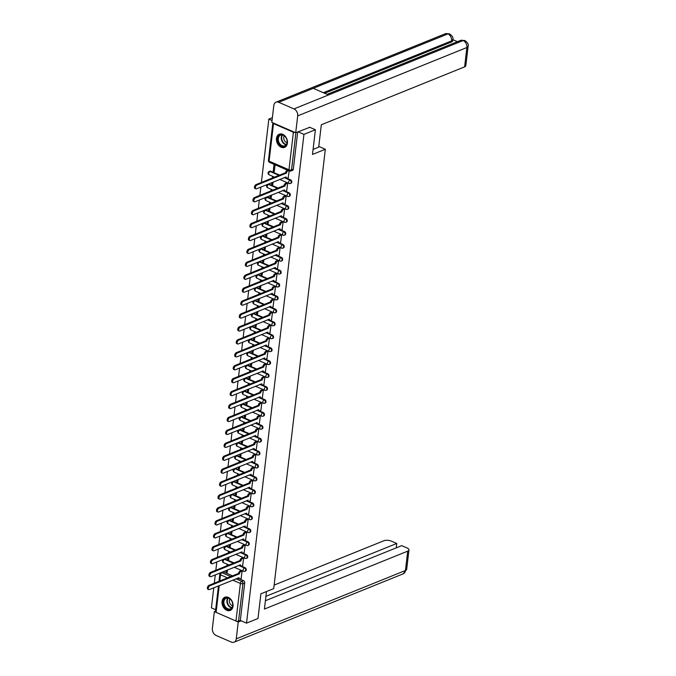 <?xml version="1.0" encoding="UTF-8"?>
<svg xmlns="http://www.w3.org/2000/svg" width="676" height="676" viewBox="0 0 676 676"><rect width="100%" height="100%" fill="white"/><g stroke="black" fill="none" stroke-linecap="round" stroke-linejoin="round"><path stroke-width="1.01" d="M291.077 183.221A1.825 1.344 -112 0 0 291.804 182.14A1.825 1.344 -112 0 0 290.595 179.875L289.962 180.129A1.825 1.344 68 0 1 291.17 182.393A1.825 1.344 68 0 1 290.452 183.483L291.077 183.221M289.565 196.15A1.825 1.344 -112 0 0 290.283 195.068A1.825 1.344 -112 0 0 289.075 192.804L288.441 193.057A1.825 1.344 68 0 1 289.649 195.322A1.825 1.344 68 0 1 288.931 196.403L289.565 196.15M288.044 209.078A1.825 1.344 -112 0 0 288.762 207.997A1.825 1.344 -112 0 0 287.553 205.724L286.92 205.986A1.825 1.344 68 0 1 288.128 208.25A1.825 1.344 68 0 1 287.41 209.332L288.044 209.078M286.523 222.007A1.825 1.344 -112 0 0 287.249 220.925A1.825 1.344 -112 0 0 286.032 218.652L285.399 218.914A1.825 1.344 68 0 1 286.616 221.179A1.825 1.344 68 0 1 285.889 222.26L286.523 222.007M285.01 234.935A1.825 1.344 -112 0 0 285.728 233.854A1.825 1.344 -112 0 0 284.52 231.581L283.886 231.834A1.825 1.344 68 0 1 285.095 234.107A1.825 1.344 68 0 1 284.376 235.189L285.01 234.935M283.489 247.864A1.825 1.344 -112 0 0 284.207 246.774A1.825 1.344 -112 0 0 282.999 244.509L282.365 244.763A1.825 1.344 68 0 1 283.574 247.036A1.825 1.344 68 0 1 282.855 248.117L283.489 247.864M281.968 260.784A1.825 1.344 -112 0 0 282.686 259.702A1.825 1.344 -112 0 0 281.478 257.438L280.844 257.691A1.825 1.344 68 0 1 282.061 259.964A1.825 1.344 68 0 1 281.334 261.046L281.968 260.784M280.447 273.712A1.825 1.344 -112 0 0 281.174 272.631A1.825 1.344 -112 0 0 279.957 270.366L279.332 270.62A1.825 1.344 68 0 1 280.54 272.884A1.825 1.344 68 0 1 279.822 273.974L280.447 273.712M278.935 286.641A1.825 1.344 -112 0 0 279.653 285.559A1.825 1.344 -112 0 0 278.444 283.295L277.811 283.548A1.825 1.344 68 0 1 279.019 285.813A1.825 1.344 68 0 1 278.301 286.894L278.935 286.641M277.413 299.569A1.825 1.344 -112 0 0 278.132 298.488A1.825 1.344 -112 0 0 276.923 296.223L276.29 296.477A1.825 1.344 68 0 1 277.498 298.741A1.825 1.344 68 0 1 276.78 299.823L277.413 299.569M275.892 312.498A1.825 1.344 -112 0 0 276.619 311.416A1.825 1.344 -112 0 0 275.402 309.143L274.769 309.405A1.825 1.344 68 0 1 275.985 311.67A1.825 1.344 68 0 1 275.259 312.751L275.892 312.498M274.38 325.426A1.825 1.344 -112 0 0 275.098 324.345A1.825 1.344 -112 0 0 273.89 322.072L273.256 322.334A1.825 1.344 68 0 1 274.464 324.598A1.825 1.344 68 0 1 273.746 325.68L274.38 325.426M272.859 338.355A1.825 1.344 -112 0 0 273.577 337.273A1.825 1.344 -112 0 0 272.369 335L271.735 335.254A1.825 1.344 68 0 1 272.943 337.527A1.825 1.344 68 0 1 272.225 338.608L272.859 338.355M271.338 351.283A1.825 1.344 -112 0 0 272.056 350.193A1.825 1.344 -112 0 0 270.848 347.929L270.214 348.182A1.825 1.344 68 0 1 271.422 350.455A1.825 1.344 68 0 1 270.704 351.537L271.338 351.283M269.817 364.203A1.825 1.344 -112 0 0 270.544 363.122A1.825 1.344 -112 0 0 269.327 360.857L268.702 361.111A1.825 1.344 68 0 1 269.91 363.384A1.825 1.344 68 0 1 269.192 364.465L269.817 364.203M268.304 377.132A1.825 1.344 -112 0 0 269.023 376.05A1.825 1.344 -112 0 0 267.814 373.786L267.181 374.039A1.825 1.344 68 0 1 268.389 376.304A1.825 1.344 68 0 1 267.671 377.394L268.304 377.132M266.783 390.06A1.825 1.344 -112 0 0 267.502 388.979A1.825 1.344 -112 0 0 266.293 386.714L265.66 386.968A1.825 1.344 68 0 1 266.868 389.232A1.825 1.344 68 0 1 266.15 390.314L266.783 390.06M265.262 402.989A1.825 1.344 -112 0 0 265.989 401.907A1.825 1.344 -112 0 0 264.772 399.634L264.139 399.896A1.825 1.344 68 0 1 265.355 402.161A1.825 1.344 68 0 1 264.629 403.242L265.262 402.989M263.75 415.917A1.825 1.344 -112 0 0 264.468 414.836A1.825 1.344 -112 0 0 263.26 412.563L262.626 412.825A1.825 1.344 68 0 1 263.834 415.089A1.825 1.344 68 0 1 263.116 416.171L263.75 415.917M262.229 428.846A1.825 1.344 -112 0 0 262.947 427.764A1.825 1.344 -112 0 0 261.739 425.491L261.105 425.745A1.825 1.344 68 0 1 262.313 428.018A1.825 1.344 68 0 1 261.595 429.099L262.229 428.846M260.708 441.774A1.825 1.344 -112 0 0 261.426 440.693A1.825 1.344 -112 0 0 260.218 438.42L259.584 438.673A1.825 1.344 68 0 1 260.792 440.946A1.825 1.344 68 0 1 260.074 442.028L260.708 441.774M259.187 454.703A1.825 1.344 -112 0 0 259.914 453.613A1.825 1.344 -112 0 0 258.697 451.348L258.071 451.602A1.825 1.344 68 0 1 259.28 453.875A1.825 1.344 68 0 1 258.553 454.956L259.187 454.703M257.674 467.623A1.825 1.344 -112 0 0 258.393 466.541A1.825 1.344 -112 0 0 257.184 464.277L256.55 464.53A1.825 1.344 68 0 1 257.759 466.803A1.825 1.344 68 0 1 257.041 467.885L257.674 467.623M256.153 480.552A1.825 1.344 -112 0 0 256.872 479.47A1.825 1.344 -112 0 0 255.663 477.205L255.029 477.459A1.825 1.344 68 0 1 256.238 479.723A1.825 1.344 68 0 1 255.52 480.813L256.153 480.552M254.632 493.48A1.825 1.344 -112 0 0 255.359 492.398A1.825 1.344 -112 0 0 254.142 490.134L253.508 490.387A1.825 1.344 68 0 1 254.725 492.652A1.825 1.344 68 0 1 253.999 493.733L254.632 493.48M253.12 506.408A1.825 1.344 -112 0 0 253.838 505.327A1.825 1.344 -112 0 0 252.63 503.054L251.996 503.316A1.825 1.344 68 0 1 253.204 505.58A1.825 1.344 68 0 1 252.486 506.662L253.12 506.408M251.599 519.337A1.825 1.344 -112 0 0 252.317 518.255A1.825 1.344 -112 0 0 251.109 515.982L250.475 516.244A1.825 1.344 68 0 1 251.683 518.509A1.825 1.344 68 0 1 250.965 519.591L251.599 519.337M250.078 532.265A1.825 1.344 -112 0 0 250.796 531.184A1.825 1.344 -112 0 0 249.588 528.911L248.954 529.164A1.825 1.344 68 0 1 250.162 531.437A1.825 1.344 68 0 1 249.444 532.519L250.078 532.265M248.557 545.194A1.825 1.344 -112 0 0 249.283 544.104A1.825 1.344 -112 0 0 248.067 541.839L247.433 542.093A1.825 1.344 68 0 1 248.65 544.366A1.825 1.344 68 0 1 247.923 545.447L248.557 545.194M247.044 558.114A1.825 1.344 -112 0 0 247.762 557.032A1.825 1.344 -112 0 0 246.554 554.768L245.92 555.021A1.825 1.344 68 0 1 247.129 557.294A1.825 1.344 68 0 1 246.41 558.376L247.044 558.114M245.523 571.043A1.825 1.344 -112 0 0 246.241 569.961A1.825 1.344 -112 0 0 245.033 567.696L244.399 567.95A1.825 1.344 68 0 1 245.608 570.214A1.825 1.344 68 0 1 244.889 571.304L245.523 571.043M222.066 601.454A7.123 5.222 -112 0 0 224.407 608.552A7.123 5.222 -112 0 0 230.212 610.445A7.123 5.222 -112 0 0 233.026 606.22A7.123 5.222 -112 0 0 230.677 599.13A7.123 5.222 -112 0 0 224.871 597.238A7.123 5.222 -112 0 0 222.066 601.454M276.467 138.394A7.123 5.222 -112 0 0 278.808 145.484A7.123 5.222 -112 0 0 284.613 147.376A7.123 5.222 -112 0 0 287.418 143.151A7.123 5.222 -112 0 0 285.078 136.062A7.123 5.222 -112 0 0 279.272 134.169A7.123 5.222 -112 0 0 276.467 138.394M272.377 117.675L268.828 119.103L261.384 182.452M260.843 187.075L259.863 195.381M259.322 199.995L258.35 208.309M257.801 212.923L256.829 221.238M256.288 225.852L255.308 234.166M254.767 238.78L253.787 247.095M253.246 251.709L252.275 260.015M251.734 264.637L250.754 272.943M250.213 277.566L249.233 285.872M248.692 290.486L247.72 298.8M247.171 303.414L246.199 311.729M245.658 316.343L244.678 324.657M244.137 329.271L243.157 337.586M242.616 342.2L241.645 350.514M241.104 355.128L240.124 363.435M239.583 368.057L238.603 376.363M238.062 380.985L237.09 389.291M236.541 393.905L235.569 402.22M235.028 406.834L234.048 415.149M233.507 419.762L232.527 428.077M231.986 432.691L231.015 441.005M230.465 445.619L229.494 453.926M228.953 458.548L227.973 466.854M227.432 471.476L226.46 479.783M225.911 484.396L224.939 492.711M224.398 497.325L223.418 505.64M222.877 510.253L221.897 518.568M221.356 523.182L220.384 531.497M219.835 536.11L218.863 544.425M218.323 549.039L217.342 557.345M216.802 561.967L215.821 570.274M215.281 574.896L214.309 583.202M213.768 587.816L211.411 607.859L215.661 609.71M315.396 129.75L303.946 134.38L246.529 623.128L257.987 618.506L260.885 593.807L273.721 588.619L325.333 149.261L312.498 154.441L315.396 129.75L309.498 127.181M272.876 122.829A1.825 0.744 6.7 0 0 272.85 122.931A1.825 0.744 6.7 0 0 273.51 123.607L293.392 132.251A1.825 0.744 6.7 0 0 295.226 132.547M298.048 131.812L303.946 134.38M268.828 119.103L272.048 120.505M223.638 571.981L221.855 572.699A1.825 1.344 68 0 0 220.976 572.665L222.759 571.947A1.825 1.344 68 0 1 223.638 571.981L232.519 575.842M237.766 578.124L238.298 578.352M239.743 578.986L243.512 580.625L241.729 581.343A1.825 1.344 68 0 1 242.938 583.608L238.527 621.151A1.825 0.744 -173.3 0 1 235.975 621.007L216.1 612.363A1.825 0.744 -173.3 0 1 215.433 611.687L218.458 585.923M238.527 621.151L240.318 620.433L246.529 623.128M241.138 578.453L242.126 571.051L241.062 570.696M228.032 565.339L227.026 564.485L226.874 565.812M227.846 557.497L227.668 559.01L228.834 558.545M227.668 559.01L228.725 559.475L229.012 557.032M242.65 565.525L243.647 558.122L242.583 557.768M229.553 552.419L228.547 551.557L228.387 552.883M229.367 544.577L229.189 546.081L230.347 545.616M229.189 546.081L230.246 546.546L230.524 544.104M244.171 552.596L245.168 545.194L244.104 544.839M231.074 539.49L230.068 538.628L229.908 539.955M230.888 531.649L230.71 533.161L231.868 532.688M230.71 533.161L231.758 533.617L232.045 531.175M245.692 539.676L246.681 532.265L245.616 531.911M232.586 526.562L231.581 525.7L231.429 527.027M232.4 518.72L232.223 520.233L233.389 519.76M232.223 520.233L233.279 520.689L233.566 518.247M247.213 526.748L248.202 519.337L247.137 518.982M234.107 513.633L233.102 512.771L232.941 514.106M233.921 505.792L233.744 507.304L234.91 506.831M233.744 507.304L234.8 507.76L235.087 505.318M248.726 513.819L249.723 506.408L248.658 506.054M235.628 500.705L234.623 499.843L234.462 501.178M235.442 492.863L235.265 494.376L236.423 493.902M235.265 494.376L236.313 494.832L236.6 492.398M250.247 500.891L251.244 493.48L250.171 493.125M237.141 487.776L236.135 486.914L235.983 488.249M236.955 479.935L236.777 481.447L237.944 480.982M236.777 481.447L237.834 481.903L238.121 479.47M251.768 487.962L252.756 480.56L251.692 480.205M238.662 474.848L237.656 473.994L237.504 475.321M238.476 467.006L238.298 468.519L239.465 468.054M238.298 468.519L239.355 468.975L239.642 466.541M253.28 475.034L254.277 467.631L253.213 467.277M240.183 461.919L239.177 461.066L239.017 462.392M239.997 454.086L239.819 455.59L240.977 455.125M239.819 455.59L240.876 456.055L241.155 453.613M254.801 462.105L255.798 454.703L254.734 454.348M241.704 448.999L240.698 448.137L240.538 449.464M241.518 441.158L241.34 442.67L242.498 442.197M241.34 442.67L242.388 443.126L242.676 440.684M256.322 449.185L257.311 441.774L256.246 441.42M243.216 436.071L242.211 435.209L242.059 436.535M243.03 428.229L242.853 429.742L244.019 429.268M242.853 429.742L243.909 430.198L244.197 427.756M257.843 436.257L258.832 428.846L257.767 428.491M244.737 423.142L243.732 422.28L243.571 423.607M244.551 415.301L244.374 416.813L245.54 416.34M244.374 416.813L245.43 417.269L245.718 414.827M259.356 423.328L260.353 415.917L259.288 415.563M246.258 410.214L245.253 409.352L245.092 410.687M246.072 402.372L245.895 403.885L247.053 403.411M245.895 403.885L246.943 404.341L247.23 401.899M260.877 410.4L261.874 402.989L260.809 402.634M247.779 397.285L246.765 396.423L246.613 397.758M247.585 389.444L247.408 390.956L248.574 390.483M247.408 390.956L248.464 391.412L248.751 388.979M262.398 397.471L263.386 390.06L262.322 389.706M249.292 384.357L248.286 383.495L248.134 384.83M249.106 376.515L248.929 378.028L250.095 377.563M248.929 378.028L249.985 378.484L250.272 376.05M263.919 384.543L264.907 377.14L263.843 376.785M250.813 371.428L249.807 370.575L249.647 371.901M250.627 363.587L250.45 365.099L251.607 364.634M250.45 365.099L251.506 365.564L251.785 363.122M265.431 371.614L266.428 364.212L265.364 363.857M252.334 358.508L251.328 357.646L251.168 358.973M252.148 350.667L251.971 352.171L253.128 351.706M251.971 352.171L253.018 352.635L253.306 350.193M266.952 358.686L267.95 351.283L266.876 350.928M253.846 345.58L252.841 344.718L252.689 346.044M253.661 337.738L253.483 339.251L254.649 338.777M253.483 339.251L254.539 339.707L254.827 337.265M268.473 345.766L269.462 338.355L268.397 338M255.367 332.651L254.362 331.789L254.21 333.116M255.182 324.81L255.004 326.322L256.17 325.849M255.004 326.322L256.06 326.778L256.348 324.336M269.986 332.837L270.983 325.426L269.918 325.071M256.888 319.723L255.883 318.861L255.722 320.196M256.703 311.881L256.525 313.394L257.683 312.92M256.525 313.394L257.573 313.85L257.86 311.408M271.507 319.909L272.504 312.498L271.439 312.143M258.409 306.794L257.395 305.932L257.243 307.267M258.215 298.953L258.038 300.465L259.204 299.992M258.038 300.465L259.094 300.921L259.381 298.479M273.028 306.98L274.017 299.569L272.952 299.214M259.922 293.866L258.916 293.004L258.764 294.339M259.736 286.024L259.559 287.537L260.725 287.063M259.559 287.537L260.615 287.993L260.902 285.559M274.549 294.052L275.538 286.649L274.473 286.294M261.443 280.937L260.437 280.075L260.277 281.41M261.257 273.096L261.08 274.608L262.246 274.143M261.08 274.608L262.136 275.064L262.423 272.631M276.061 281.123L277.059 273.721L275.994 273.366M262.964 268.009L261.958 267.155L261.798 268.482M262.778 260.167L262.601 261.68L263.758 261.215M262.601 261.68L263.648 262.144L263.936 259.702M277.582 268.195L278.58 260.792L277.506 260.437M264.477 255.089L263.471 254.227L263.319 255.553M264.291 247.247L264.113 248.751L265.279 248.286M264.113 248.751L265.169 249.216L265.457 246.774M279.103 255.275L280.092 247.864L279.027 247.509M265.998 242.16L264.992 241.298L264.84 242.625M265.812 234.319L265.634 235.831L266.8 235.358M265.634 235.831L266.69 236.287L266.978 233.845M280.616 242.346L281.613 234.935L280.548 234.58M267.519 229.232L266.513 228.37L266.352 229.696M267.333 221.39L267.155 222.903L268.313 222.429M267.155 222.903L268.203 223.359L268.49 220.917M282.137 229.417L283.134 222.007L282.069 221.652M269.04 216.303L268.026 215.441L267.873 216.776M268.854 208.461L268.676 209.974L269.834 209.501M268.676 209.974L269.724 210.43L270.011 207.988M283.658 216.489L284.647 209.078L283.582 208.723M270.552 203.375L269.547 202.513L269.394 203.848M270.366 195.533L270.189 197.046L271.355 196.572M270.189 197.046L271.245 197.502L271.532 195.068M285.179 203.56L286.168 196.15L285.103 195.795M272.073 190.446L271.068 189.584L270.907 190.919M271.887 182.605L271.71 184.117L272.876 183.652M271.71 184.117L272.766 184.573L273.053 182.14M286.692 190.632L287.689 183.23L286.624 182.875M273.594 177.518L272.589 176.664L272.428 177.991M274.034 164.319L273.231 171.189L274.388 170.724M273.231 171.189L274.279 171.645L275.09 164.775M288.213 177.703L289.134 170.884M270.713 171.231L270.079 171.484A1.825 1.344 68 0 0 269.2 171.451L269.834 171.197A1.825 1.344 -112 0 1 270.713 171.231L279.602 175.092M284.841 177.374L285.373 177.602M286.818 178.236L290.595 179.875M269.192 184.159L268.558 184.413A1.825 1.344 68 0 0 267.679 184.379L268.313 184.117A1.825 1.344 -112 0 1 269.192 184.159L278.081 188.021M283.32 190.302L283.852 190.531M285.306 191.164L289.075 192.804M267.679 197.088L267.045 197.341A1.825 1.344 68 0 0 266.167 197.308L266.8 197.046A1.825 1.344 -112 0 1 267.679 197.088L276.56 200.949M281.799 203.231L282.34 203.459M283.785 204.093L287.553 205.724M266.158 210.008L265.524 210.27A1.825 1.344 68 0 0 264.646 210.228L265.279 209.974A1.825 1.344 -112 0 1 266.158 210.008L275.039 213.878M280.286 216.151L280.819 216.388M282.264 217.013L286.032 218.652M264.637 222.936L264.003 223.198A1.825 1.344 68 0 0 263.125 223.156L263.758 222.903A1.825 1.344 -112 0 1 264.637 222.936L273.526 226.806M278.765 229.08L279.298 229.316M280.751 229.941L284.52 231.581M263.116 235.865L262.491 236.118A1.825 1.344 68 0 0 261.612 236.085L262.237 235.831A1.825 1.344 -112 0 1 263.116 235.865L272.005 239.726M277.245 242.008L277.777 242.245M279.23 242.87L282.999 244.509M261.604 248.793L260.97 249.047A1.825 1.344 68 0 0 260.091 249.013L260.725 248.76A1.825 1.344 -112 0 1 261.604 248.793L270.485 252.655M275.732 254.936L276.264 255.165M277.709 255.798L281.478 257.438M260.083 261.722L259.449 261.975A1.825 1.344 68 0 0 258.57 261.942L259.204 261.688A1.825 1.344 -112 0 1 260.083 261.722L268.972 265.584M274.211 267.865L274.743 268.093M276.188 268.727L279.957 270.366M258.562 274.65L257.928 274.904A1.825 1.344 68 0 0 257.049 274.87L257.683 274.617A1.825 1.344 -112 0 1 258.562 274.65L267.451 278.512M272.69 280.793L273.222 281.022M274.676 281.655L278.444 283.295M257.049 287.579L256.415 287.832A1.825 1.344 68 0 0 255.536 287.799L256.17 287.537A1.825 1.344 -112 0 1 257.049 287.579L265.93 291.44M271.169 293.722L271.71 293.95M273.155 294.584L276.923 296.223M255.528 300.507L254.894 300.761A1.825 1.344 68 0 0 254.015 300.727L254.649 300.465A1.825 1.344 -112 0 1 255.528 300.507L264.409 304.369M269.656 306.642L270.189 306.879M271.634 307.504L275.402 309.143M254.007 313.427L253.373 313.689A1.825 1.344 68 0 0 252.494 313.647L253.128 313.394A1.825 1.344 -112 0 1 254.007 313.427L262.896 317.298M268.135 319.571L268.668 319.807M270.121 320.432L273.89 322.072M252.486 326.356L251.861 326.618A1.825 1.344 68 0 0 250.973 326.576L251.607 326.322A1.825 1.344 -112 0 1 252.486 326.356L261.375 330.226M266.614 332.499L267.147 332.736M268.6 333.361L272.369 335M250.973 339.284L250.34 339.538A1.825 1.344 68 0 0 249.461 339.504L250.095 339.251A1.825 1.344 -112 0 1 250.973 339.284L259.854 343.146M265.102 345.428L265.634 345.664M267.079 346.289L270.848 347.929M249.452 352.213L248.819 352.466A1.825 1.344 68 0 0 247.94 352.433L248.574 352.179A1.825 1.344 -112 0 1 249.452 352.213L258.342 356.075M263.581 358.356L264.113 358.584M265.558 359.218L269.327 360.857M247.931 365.141L247.298 365.395A1.825 1.344 68 0 0 246.419 365.361L247.053 365.108A1.825 1.344 -112 0 1 247.931 365.141L256.821 369.003M262.06 371.285L262.592 371.513M264.046 372.146L267.814 373.786M246.419 378.07L245.785 378.323A1.825 1.344 68 0 0 244.906 378.29L245.54 378.028A1.825 1.344 -112 0 1 246.419 378.07L255.3 381.932M260.539 384.213L261.08 384.441M262.525 385.075L266.293 386.714M244.898 390.998L244.264 391.252A1.825 1.344 68 0 0 243.385 391.218L244.019 390.956A1.825 1.344 -112 0 1 244.898 390.998L253.779 394.86M259.026 397.142L259.559 397.37M261.004 398.003L264.772 399.634M243.377 403.927L242.743 404.18A1.825 1.344 68 0 0 241.864 404.147L242.498 403.885A1.825 1.344 -112 0 1 243.377 403.927L252.266 407.789M257.505 410.062L258.038 410.298M259.491 410.923L263.26 412.563M241.856 416.847L241.222 417.109A1.825 1.344 68 0 0 240.343 417.067L240.977 416.813A1.825 1.344 -112 0 1 241.856 416.847L250.745 420.717M255.984 422.99L256.517 423.227M257.97 423.852L261.739 425.491M240.343 429.775L239.71 430.037A1.825 1.344 68 0 0 238.831 429.995L239.465 429.742A1.825 1.344 -112 0 1 240.343 429.775L249.224 433.637M254.472 435.919L255.004 436.155M256.449 436.78L260.218 438.42M238.822 442.704L238.189 442.957A1.825 1.344 68 0 0 237.31 442.924L237.944 442.67A1.825 1.344 -112 0 1 238.822 442.704L247.712 446.566M252.951 448.847L253.483 449.075M254.928 449.709L258.697 451.348M237.301 455.632L236.668 455.886A1.825 1.344 68 0 0 235.789 455.852L236.423 455.599A1.825 1.344 -112 0 1 237.301 455.632L246.191 459.494M251.43 461.776L251.962 462.004M253.415 462.637L257.184 464.277M235.789 468.561L235.155 468.814A1.825 1.344 68 0 0 234.276 468.781L234.91 468.527A1.825 1.344 -112 0 1 235.789 468.561L244.67 472.423M249.909 474.704L250.441 474.932M251.895 475.566L255.663 477.205M234.268 481.489L233.634 481.743A1.825 1.344 68 0 0 232.755 481.709L233.389 481.447A1.825 1.344 -112 0 1 234.268 481.489L243.149 485.351M248.396 487.633L248.929 487.861M250.374 488.495L254.142 490.134M232.747 494.418L232.113 494.671A1.825 1.344 68 0 0 231.234 494.638L231.868 494.376A1.825 1.344 -112 0 1 232.747 494.418L241.636 498.28M246.875 500.553L247.408 500.789M248.852 501.415L252.63 503.054M231.226 507.338L230.592 507.6A1.825 1.344 68 0 0 229.713 507.558L230.347 507.304A1.825 1.344 -112 0 1 231.226 507.338L240.115 511.208M245.354 513.481L245.887 513.718M247.34 514.343L251.109 515.982M229.713 520.267L229.08 520.528A1.825 1.344 68 0 0 228.201 520.486L228.834 520.233A1.825 1.344 -112 0 1 229.713 520.267L238.594 524.137M243.833 526.41L244.374 526.646M245.819 527.272L249.588 528.911M228.192 533.195L227.559 533.448A1.825 1.344 68 0 0 226.68 533.415L227.313 533.161A1.825 1.344 -112 0 1 228.192 533.195L237.073 537.057M242.321 539.338L242.853 539.575M244.298 540.2L248.067 541.839M226.671 546.123L226.037 546.377A1.825 1.344 68 0 0 225.159 546.343L225.792 546.09A1.825 1.344 -112 0 1 226.671 546.123L235.561 549.985M240.8 552.267L241.332 552.495M242.785 553.129L246.554 554.768M225.159 559.052L224.525 559.305A1.825 1.344 68 0 0 223.646 559.272L224.271 559.018A1.825 1.344 -112 0 1 225.159 559.052L234.04 562.914M239.279 565.195L239.811 565.423M241.264 566.057L245.033 567.696M318.776 146.405L325.333 149.261M226.325 570.426L226.147 571.938L227.313 571.473M226.147 571.938L227.204 572.395L227.491 569.961M297.693 131.955L293.316 169.211A1.825 1.344 68 0 1 292.598 170.293L290.815 171.02A1.825 1.344 68 0 0 291.533 169.938L293.316 169.211M240.318 620.433L244.72 582.889A1.825 1.344 -112 0 0 243.512 580.625M242.109 571.034L240.842 571.55A1.825 0.997 113.5 0 0 239.498 573.67L238.586 573.273A1.825 0.997 -66.5 0 1 239.929 571.152L241.188 570.637M239.481 573.797L209.847 585.771A2.104 1.141 113.5 0 0 208.394 587.723A2.104 1.141 113.5 0 0 208.783 589.607A2.104 1.141 113.5 0 0 209.399 589.582L239.025 577.726A1.825 0.997 113.5 0 0 239.448 578.943L238.535 578.546A1.825 0.997 -66.5 0 1 238.129 577.972M208.783 589.607L207.87 589.21A2.104 1.141 -66.5 0 1 207.481 587.326A2.104 1.141 -66.5 0 1 208.935 585.374L238.569 573.4M239.448 578.943A1.825 0.997 113.5 0 0 239.98 578.926L241.264 578.403M243.622 558.114L242.363 558.621A1.825 0.997 113.5 0 0 241.019 560.742L240.107 560.345A1.825 0.997 -66.5 0 1 241.45 558.224L242.709 557.717M241.002 560.869L211.368 572.842A2.104 1.141 113.5 0 0 209.915 574.794A2.104 1.141 113.5 0 0 210.304 576.679A2.104 1.141 113.5 0 0 210.92 576.653L240.538 564.806A1.825 0.997 113.5 0 0 240.96 566.015L240.048 565.618A1.825 0.997 -66.5 0 1 239.65 565.043M210.304 576.679L209.391 576.282A2.104 1.141 -66.5 0 1 209.002 574.397A2.104 1.141 -66.5 0 1 210.456 572.445L240.09 560.472M240.96 566.015A1.825 0.997 113.5 0 0 241.501 565.998L242.785 565.474M245.143 545.186L243.884 545.693A1.825 0.997 113.5 0 0 242.54 547.813L241.619 547.416A1.825 0.997 -66.5 0 1 242.971 545.295L244.23 544.788M242.523 547.94L212.881 559.914A2.104 1.141 113.5 0 0 211.436 561.866A2.104 1.141 113.5 0 0 211.825 563.75A2.104 1.141 113.5 0 0 212.433 563.733L242.059 551.878A1.825 0.997 113.5 0 0 242.481 553.086L241.569 552.689A1.825 0.997 -66.5 0 1 241.171 552.115M211.825 563.75L210.912 563.353A2.104 1.141 -66.5 0 1 210.523 561.469A2.104 1.141 -66.5 0 1 211.968 559.517L241.611 547.543M242.481 553.086A1.825 0.997 113.5 0 0 243.014 553.069L244.298 552.545M266.479 591.551L264.426 609.059L407.729 551.143A5.476 2.231 6.7 0 0 408.955 549.951A5.476 2.231 6.7 0 0 406.969 547.915L401.73 545.642L265.406 600.736M234.04 642.2A5.619 4.124 -112 0 0 236.254 638.871L405.456 570.493A5.476 2.231 6.7 0 0 406.682 569.302L403.234 573.823L234.04 642.2A5.619 4.124 -112 0 1 231.336 642.09L216.092 635.465A5.619 4.124 -112 0 1 212.374 628.486L214.351 611.619L215.492 611.163M236.254 638.871L238.239 622.005L214.351 611.619M396.229 547.864L396.744 543.47L391.514 541.197A5.476 2.231 6.7 0 0 383.841 540.758L274.135 585.095M396.744 543.47L265.921 596.342M238.239 622.005L241.197 620.813M313.089 149.413L318.683 147.148L321.311 124.773L464.615 66.865L466.888 47.514L297.693 115.892L295.708 132.758L309.777 127.308M297.693 115.892A5.619 4.124 -112 0 0 293.967 108.921L328.502 94.961L313.258 88.336L278.723 102.287L293.967 108.921M278.723 102.287A5.619 4.124 -112 0 0 276.019 102.177A5.619 4.124 -112 0 0 273.805 105.507L271.828 122.373L295.708 132.758M457.432 41.684L452.835 39.681L452.709 40.797A5.476 2.231 -173.3 0 1 451.483 41.988L324.598 93.263M468.113 46.323C468.823 44.515 467.707 42.571 464.775 40.484L463.17 40.535A5.619 4.124 -112 0 1 466.888 47.514A5.476 2.231 6.7 0 0 468.113 46.323L465.84 65.673A5.476 2.231 -173.3 0 1 464.615 66.865M451.483 41.988L451.61 40.873L452.835 39.681C453.503 37.831 452.405 35.896 449.54 33.868L445.222 33.8L276.019 102.177M323.331 92.713L451.61 40.873A5.619 4.124 -112 0 0 447.926 33.91L449.523 33.859M227.347 609.245A6.168 4.521 68 0 1 223.266 601.589A6.168 4.521 68 0 1 228.665 598.057A6.168 4.521 68 0 1 232.747 605.713A6.168 4.521 68 0 1 227.347 609.245M228.902 598.353A5.712 4.183 -112 0 0 226.156 598.243A5.712 4.183 -112 0 0 223.933 603.355A5.712 4.183 -112 0 0 227.685 608.713A5.712 4.183 -112 0 0 230.431 608.831A5.712 4.183 -112 0 0 232.654 603.719A5.712 4.183 -112 0 0 228.902 598.353M229.908 598.944A4.064 2.983 -112 0 0 232.062 605.527A4.064 2.983 -112 0 0 232.645 605.713M225.353 597.094L225.438 597.052A7.081 5.188 -112 0 0 225.353 597.094A7.081 5.188 -112 0 0 222.598 603.431A7.081 5.188 -112 0 0 227.254 610.073A7.081 5.188 -112 0 0 230.66 610.217A7.081 5.188 -112 0 0 230.753 610.174M281.748 146.177A6.168 4.521 68 0 1 277.659 138.529A6.168 4.521 68 0 1 283.058 134.997A6.168 4.521 68 0 1 287.148 142.644A6.168 4.521 68 0 1 281.748 146.177M283.295 135.293A5.712 4.183 -112 0 0 280.548 135.175A5.712 4.183 -112 0 0 278.335 140.295A5.712 4.183 -112 0 0 282.078 145.653A5.712 4.183 -112 0 0 284.833 145.762A5.712 4.183 -112 0 0 287.046 140.65A5.712 4.183 -112 0 0 283.295 135.293M284.309 135.884A4.064 2.983 -112 0 0 286.455 142.459A4.064 2.983 -112 0 0 287.046 142.644M279.847 133.983A7.081 5.188 -112 0 0 279.754 134.025A7.081 5.188 -112 0 0 276.999 140.363A7.081 5.188 -112 0 0 281.647 147.013A7.081 5.188 -112 0 0 285.052 147.148A7.081 5.188 -112 0 0 285.154 147.106L285.052 147.148M246.664 532.257L245.405 532.764A1.825 0.997 113.5 0 0 244.053 534.885L243.14 534.488A1.825 0.997 -66.5 0 1 244.484 532.367L245.751 531.86M244.044 535.012L214.402 546.994A2.104 1.141 113.5 0 0 212.957 548.937A2.104 1.141 113.5 0 0 213.337 550.822A2.104 1.141 113.5 0 0 213.954 550.805L243.58 538.949A1.825 0.997 113.5 0 0 244.002 540.158L243.09 539.761A1.825 0.997 -66.5 0 1 242.684 539.186M213.337 550.822L212.425 550.425A2.104 1.141 -66.5 0 1 212.036 548.54A2.104 1.141 -66.5 0 1 213.489 546.597L243.123 534.615M244.002 540.158A1.825 0.997 113.5 0 0 244.535 540.141L245.819 539.617M248.176 519.329L246.917 519.836A1.825 0.997 113.5 0 0 245.574 521.957L244.661 521.559A1.825 0.997 -66.5 0 1 246.005 519.438L247.264 518.931M245.557 522.083L215.923 534.065A2.104 1.141 113.5 0 0 214.469 536.009A2.104 1.141 113.5 0 0 214.858 537.893A2.104 1.141 113.5 0 0 215.475 537.876L245.101 526.021A1.825 0.997 113.5 0 0 245.523 527.229L244.611 526.832A1.825 0.997 -66.5 0 1 244.205 526.266M214.858 537.893L213.946 537.496A2.104 1.141 -66.5 0 1 213.557 535.612A2.104 1.141 -66.5 0 1 215.01 533.668L244.644 521.686M245.523 527.229A1.825 0.997 113.5 0 0 246.056 527.212L247.34 526.697M249.697 506.4L248.438 506.907A1.825 0.997 113.5 0 0 247.095 509.036L246.182 508.639A1.825 0.997 -66.5 0 1 247.526 506.51L248.785 506.003M247.078 509.155L217.435 521.137A2.104 1.141 113.5 0 0 215.99 523.08A2.104 1.141 113.5 0 0 216.379 524.965A2.104 1.141 113.5 0 0 216.988 524.948L246.613 513.092A1.825 0.997 113.5 0 0 247.036 514.301L246.123 513.904A1.825 0.997 -66.5 0 1 245.726 513.337M216.379 524.965L215.467 524.568A2.104 1.141 -66.5 0 1 215.078 522.683A2.104 1.141 -66.5 0 1 216.523 520.74L246.165 508.758M247.036 514.301A1.825 0.997 113.5 0 0 247.568 514.284L248.861 513.768M251.219 493.472L249.959 493.987A1.825 0.997 113.5 0 0 248.607 496.108L247.695 495.711A1.825 0.997 -66.5 0 1 249.047 493.59L250.306 493.074M248.599 496.226L218.956 508.208A2.104 1.141 113.5 0 0 217.511 510.152A2.104 1.141 113.5 0 0 217.9 512.036A2.104 1.141 113.5 0 0 218.509 512.019L248.134 500.164A1.825 0.997 113.5 0 0 248.557 501.372L247.644 500.975A1.825 0.997 -66.5 0 1 247.239 500.409M217.9 512.036L216.979 511.639A2.104 1.141 -66.5 0 1 216.599 509.755A2.104 1.141 -66.5 0 1 218.044 507.811L247.686 495.829M248.557 501.372A1.825 0.997 113.5 0 0 249.089 501.355L250.374 500.84M252.74 480.543L251.472 481.058A1.825 0.997 113.5 0 0 250.128 483.179L249.216 482.782A1.825 0.997 -66.5 0 1 250.559 480.661L251.827 480.146M250.112 483.306L220.477 495.28A2.104 1.141 113.5 0 0 219.024 497.223A2.104 1.141 113.5 0 0 219.413 499.116A2.104 1.141 113.5 0 0 220.03 499.091L249.655 487.235A1.825 0.997 113.5 0 0 250.078 488.452L249.165 488.055A1.825 0.997 -66.5 0 1 248.76 487.48M219.413 499.116L218.5 498.719A2.104 1.141 -66.5 0 1 218.111 496.826A2.104 1.141 -66.5 0 1 219.565 494.883L249.199 482.909M250.078 488.452A1.825 0.997 113.5 0 0 250.61 488.427L251.895 487.911M254.252 467.623L252.993 468.13A1.825 0.997 113.5 0 0 251.649 470.251L250.737 469.854A1.825 0.997 -66.5 0 1 252.08 467.733L253.339 467.226M251.633 470.378L221.998 482.351A2.104 1.141 113.5 0 0 220.545 484.303A2.104 1.141 113.5 0 0 220.934 486.188A2.104 1.141 113.5 0 0 221.551 486.162L251.168 474.315A1.825 0.997 113.5 0 0 251.59 475.524L250.678 475.127A1.825 0.997 -66.5 0 1 250.281 474.552M220.934 486.188L220.021 485.79A2.104 1.141 -66.5 0 1 219.632 483.906A2.104 1.141 -66.5 0 1 221.086 481.954L250.72 469.981M251.59 475.524A1.825 0.997 113.5 0 0 252.131 475.507L253.415 474.983M255.773 454.695L254.514 455.202A1.825 0.997 113.5 0 0 253.17 457.322L252.258 456.925A1.825 0.997 -66.5 0 1 253.601 454.804L254.86 454.297M253.154 457.449L223.511 469.423A2.104 1.141 113.5 0 0 222.066 471.375A2.104 1.141 113.5 0 0 222.455 473.259A2.104 1.141 113.5 0 0 223.063 473.234L252.689 461.387A1.825 0.997 113.5 0 0 253.111 462.595L252.199 462.198A1.825 0.997 -66.5 0 1 251.802 461.623M222.455 473.259L221.542 472.862A2.104 1.141 -66.5 0 1 221.153 470.978A2.104 1.141 -66.5 0 1 222.598 469.026L252.241 457.052M253.111 462.595A1.825 0.997 113.5 0 0 253.644 462.578L254.936 462.054M257.294 441.766L256.035 442.273A1.825 0.997 113.5 0 0 254.683 444.394L253.77 443.997A1.825 0.997 -66.5 0 1 255.114 441.876L256.381 441.369M254.675 444.521L225.032 456.494A2.104 1.141 113.5 0 0 223.587 458.446A2.104 1.141 113.5 0 0 223.967 460.331A2.104 1.141 113.5 0 0 224.584 460.314L254.21 448.458A1.825 0.997 113.5 0 0 254.632 449.667L253.72 449.27A1.825 0.997 -66.5 0 1 253.314 448.695M223.967 460.331L223.055 459.933A2.104 1.141 -66.5 0 1 222.666 458.049A2.104 1.141 -66.5 0 1 224.119 456.097L253.762 444.124M254.632 449.667A1.825 0.997 113.5 0 0 255.165 449.65L256.449 449.126M258.807 428.837L257.548 429.344A1.825 0.997 113.5 0 0 256.204 431.465L255.291 431.068A1.825 0.997 -66.5 0 1 256.635 428.947L257.894 428.44M256.187 431.592L226.553 443.574A2.104 1.141 113.5 0 0 225.1 445.518A2.104 1.141 113.5 0 0 225.488 447.402A2.104 1.141 113.5 0 0 226.105 447.385L255.731 435.53A1.825 0.997 113.5 0 0 256.153 436.738L255.241 436.341A1.825 0.997 -66.5 0 1 254.835 435.775M225.488 447.402L224.576 447.005A2.104 1.141 -66.5 0 1 224.187 445.121A2.104 1.141 -66.5 0 1 225.64 443.177L255.275 431.195M256.153 436.738A1.825 0.997 113.5 0 0 256.686 436.721L257.97 436.197M260.328 415.909L259.069 416.416A1.825 0.997 113.5 0 0 257.725 418.537L256.812 418.148A1.825 0.997 -66.5 0 1 258.156 416.019L259.415 415.512M257.708 418.664L228.065 430.646A2.104 1.141 113.5 0 0 226.621 432.589A2.104 1.141 113.5 0 0 227.009 434.474A2.104 1.141 113.5 0 0 227.618 434.457L257.243 422.601A1.825 0.997 113.5 0 0 257.666 423.81L256.753 423.413A1.825 0.997 -66.5 0 1 256.356 422.846M227.009 434.474L226.097 434.077A2.104 1.141 -66.5 0 1 225.708 432.192A2.104 1.141 -66.5 0 1 227.153 430.249L256.795 418.267M257.666 423.81A1.825 0.997 113.5 0 0 258.198 423.793L259.491 423.277M261.849 402.98L260.59 403.488A1.825 0.997 113.5 0 0 259.238 405.617L258.325 405.22A1.825 0.997 -66.5 0 1 259.677 403.09L260.936 402.583M259.229 405.735L229.586 417.717A2.104 1.141 113.5 0 0 228.142 419.661A2.104 1.141 113.5 0 0 228.53 421.545A2.104 1.141 113.5 0 0 229.139 421.528L258.764 409.673A1.825 0.997 113.5 0 0 259.187 410.881L258.274 410.484A1.825 0.997 -66.5 0 1 257.869 409.918M228.53 421.545L227.618 421.148A2.104 1.141 -66.5 0 1 227.229 419.264A2.104 1.141 -66.5 0 1 228.674 417.32L258.316 405.338M259.187 410.881A1.825 0.997 113.5 0 0 259.719 410.864L261.004 410.349M263.37 390.052L262.102 390.567A1.825 0.997 113.5 0 0 260.759 392.688L259.846 392.291A1.825 0.997 -66.5 0 1 261.19 390.17L262.457 389.655M260.742 392.807L231.107 404.789A2.104 1.141 113.5 0 0 229.654 406.732A2.104 1.141 113.5 0 0 230.043 408.625A2.104 1.141 113.5 0 0 230.66 408.6L260.285 396.744A1.825 0.997 113.5 0 0 260.708 397.953L259.795 397.556A1.825 0.997 -66.5 0 1 259.39 396.989M230.043 408.625L229.13 408.228A2.104 1.141 -66.5 0 1 228.741 406.335A2.104 1.141 -66.5 0 1 230.195 404.392L259.829 392.41M260.708 397.953A1.825 0.997 113.5 0 0 261.24 397.936L262.525 397.42M264.882 377.123L263.623 377.639A1.825 0.997 113.5 0 0 262.28 379.76L261.367 379.363A1.825 0.997 -66.5 0 1 262.71 377.242L263.97 376.726M262.263 379.887L232.629 391.86A2.104 1.141 113.5 0 0 231.175 393.804A2.104 1.141 113.5 0 0 231.564 395.697A2.104 1.141 113.5 0 0 232.181 395.671L261.798 383.816A1.825 0.997 113.5 0 0 262.22 385.033L261.308 384.636A1.825 0.997 -66.5 0 1 260.911 384.061M231.564 395.697L230.651 395.299A2.104 1.141 -66.5 0 1 230.262 393.407A2.104 1.141 -66.5 0 1 231.716 391.463L261.35 379.49M262.22 385.033A1.825 0.997 113.5 0 0 262.761 385.016L264.046 384.492M266.403 364.203L265.144 364.71A1.825 0.997 113.5 0 0 263.801 366.831L262.888 366.434A1.825 0.997 -66.5 0 1 264.231 364.313L265.491 363.806M263.784 366.958L234.141 378.932A2.104 1.141 113.5 0 0 232.696 380.884A2.104 1.141 113.5 0 0 233.085 382.768A2.104 1.141 113.5 0 0 233.693 382.743L263.319 370.896A1.825 0.997 113.5 0 0 263.741 372.104L262.829 371.707A1.825 0.997 -66.5 0 1 262.432 371.132M233.085 382.768L232.172 382.371A2.104 1.141 -66.5 0 1 231.784 380.487A2.104 1.141 -66.5 0 1 233.228 378.535L262.871 366.561M263.741 372.104A1.825 0.997 113.5 0 0 264.274 372.087L265.567 371.563M267.924 351.275L266.665 351.782A1.825 0.997 113.5 0 0 265.313 353.903L264.4 353.506A1.825 0.997 -66.5 0 1 265.752 351.385L267.012 350.878M265.305 354.03L235.662 366.003A2.104 1.141 113.5 0 0 234.217 367.955A2.104 1.141 113.5 0 0 234.597 369.84A2.104 1.141 113.5 0 0 235.214 369.814L264.84 357.967A1.825 0.997 113.5 0 0 265.262 359.176L264.35 358.779A1.825 0.997 -66.5 0 1 263.944 358.204M234.597 369.84L233.685 369.442A2.104 1.141 -66.5 0 1 233.296 367.558A2.104 1.141 -66.5 0 1 234.749 365.606L264.392 353.632M265.262 359.176A1.825 0.997 113.5 0 0 265.795 359.159L267.079 358.635M269.437 338.346L268.178 338.853A1.825 0.997 113.5 0 0 266.834 340.974L265.921 340.577A1.825 0.997 -66.5 0 1 267.265 338.456L268.524 337.949M266.817 341.101L237.183 353.083A2.104 1.141 113.5 0 0 235.73 355.027A2.104 1.141 113.5 0 0 236.118 356.911A2.104 1.141 113.5 0 0 236.735 356.894L266.361 345.039A1.825 0.997 113.5 0 0 266.783 346.247L265.871 345.85A1.825 0.997 -66.5 0 1 265.465 345.275M236.118 356.911L235.206 356.514A2.104 1.141 -66.5 0 1 234.817 354.63A2.104 1.141 -66.5 0 1 236.27 352.686L265.905 340.704M266.783 346.247A1.825 0.997 113.5 0 0 267.316 346.23L268.6 345.706M270.958 325.418L269.699 325.925A1.825 0.997 113.5 0 0 268.355 328.046L267.442 327.649A1.825 0.997 -66.5 0 1 268.786 325.528L270.045 325.021M268.338 328.173L238.704 340.155A2.104 1.141 113.5 0 0 237.251 342.098A2.104 1.141 113.5 0 0 237.639 343.983A2.104 1.141 113.5 0 0 238.256 343.966L267.873 332.11A1.825 0.997 113.5 0 0 268.296 333.319L267.383 332.922A1.825 0.997 -66.5 0 1 266.986 332.355M237.639 343.983L236.727 343.585A2.104 1.141 -66.5 0 1 236.338 341.701A2.104 1.141 -66.5 0 1 237.783 339.758L267.426 327.775M268.296 333.319A1.825 0.997 113.5 0 0 268.828 333.302L270.121 332.786M272.479 312.489L271.22 312.996A1.825 0.997 113.5 0 0 269.868 315.126L268.955 314.729A1.825 0.997 -66.5 0 1 270.307 312.599L271.566 312.092M269.859 315.244L240.217 327.226A2.104 1.141 113.5 0 0 238.772 329.17A2.104 1.141 113.5 0 0 239.16 331.054A2.104 1.141 113.5 0 0 239.769 331.037L269.394 319.182A1.825 0.997 113.5 0 0 269.817 320.39L268.904 319.993A1.825 0.997 -66.5 0 1 268.507 319.427M239.16 331.054L238.248 330.657A2.104 1.141 -66.5 0 1 237.859 328.773A2.104 1.141 -66.5 0 1 239.304 326.829L268.947 314.847M269.817 320.39A1.825 0.997 113.5 0 0 270.349 320.373L271.634 319.858M274 299.561L272.732 300.068A1.825 0.997 113.5 0 0 271.389 302.197L270.476 301.8A1.825 0.997 -66.5 0 1 271.82 299.679L273.087 299.164M271.372 302.316L241.738 314.298A2.104 1.141 113.5 0 0 240.284 316.241A2.104 1.141 113.5 0 0 240.673 318.126A2.104 1.141 113.5 0 0 241.29 318.109L270.915 306.253A1.825 0.997 113.5 0 0 271.338 307.462L270.425 307.065A1.825 0.997 -66.5 0 1 270.02 306.498M240.673 318.126L239.76 317.728A2.104 1.141 -66.5 0 1 239.372 315.844A2.104 1.141 -66.5 0 1 240.825 313.901L270.459 301.918M271.338 307.462A1.825 0.997 113.5 0 0 271.87 307.445L273.155 306.929M275.512 286.632L274.253 287.148A1.825 0.997 113.5 0 0 272.91 289.269L271.997 288.872A1.825 0.997 -66.5 0 1 273.341 286.751L274.6 286.235M272.893 289.396L243.259 301.369A2.104 1.141 113.5 0 0 241.805 303.313A2.104 1.141 113.5 0 0 242.194 305.206A2.104 1.141 113.5 0 0 242.811 305.18L272.428 293.325A1.825 0.997 113.5 0 0 272.85 294.542L271.938 294.144A1.825 0.997 -66.5 0 1 271.541 293.57M242.194 305.206L241.281 304.808A2.104 1.141 -66.5 0 1 240.893 302.916A2.104 1.141 -66.5 0 1 242.346 300.972L271.98 288.998M272.85 294.542A1.825 0.997 113.5 0 0 273.391 294.516L274.676 294.001M277.033 273.704L275.774 274.219A1.825 0.997 113.5 0 0 274.431 276.34L273.518 275.943A1.825 0.997 -66.5 0 1 274.862 273.822L276.121 273.307M274.414 276.467L244.771 288.441A2.104 1.141 113.5 0 0 243.326 290.393A2.104 1.141 113.5 0 0 243.715 292.277A2.104 1.141 113.5 0 0 244.323 292.252L273.949 280.396A1.825 0.997 113.5 0 0 274.371 281.613L273.459 281.216A1.825 0.997 -66.5 0 1 273.062 280.641M243.715 292.277L242.802 291.88A2.104 1.141 -66.5 0 1 242.414 289.996A2.104 1.141 -66.5 0 1 243.859 288.044L273.501 276.07M274.371 281.613A1.825 0.997 113.5 0 0 274.904 281.596L276.197 281.072M278.554 260.784L277.295 261.291A1.825 0.997 113.5 0 0 275.943 263.412L275.031 263.015A1.825 0.997 -66.5 0 1 276.383 260.894L277.642 260.387M275.935 263.539L246.292 275.512A2.104 1.141 113.5 0 0 244.847 277.464A2.104 1.141 113.5 0 0 245.227 279.349A2.104 1.141 113.5 0 0 245.844 279.323L275.47 267.476A1.825 0.997 113.5 0 0 275.892 268.685L274.98 268.287A1.825 0.997 -66.5 0 1 274.574 267.713M245.227 279.349L244.315 278.951A2.104 1.141 -66.5 0 1 243.935 277.067A2.104 1.141 -66.5 0 1 245.38 275.115L275.022 263.141M275.892 268.685A1.825 0.997 113.5 0 0 276.425 268.668L277.709 268.144M280.075 247.855L278.808 248.362A1.825 0.997 113.5 0 0 277.464 250.483L276.552 250.086A1.825 0.997 -66.5 0 1 277.895 247.965L279.154 247.458M277.447 250.61L247.813 262.584A2.104 1.141 113.5 0 0 246.36 264.536A2.104 1.141 113.5 0 0 246.748 266.42A2.104 1.141 113.5 0 0 247.365 266.403L276.991 254.548A1.825 0.997 113.5 0 0 277.413 255.756L276.501 255.359A1.825 0.997 -66.5 0 1 276.095 254.784M246.748 266.42L245.836 266.023A2.104 1.141 -66.5 0 1 245.447 264.139A2.104 1.141 -66.5 0 1 246.901 262.187L276.535 250.213M277.413 255.756A1.825 0.997 113.5 0 0 277.946 255.739L279.23 255.215M281.588 234.927L280.329 235.434A1.825 0.997 113.5 0 0 278.985 237.555L278.073 237.158A1.825 0.997 -66.5 0 1 279.416 235.037L280.675 234.53M278.968 237.682L249.334 249.664A2.104 1.141 113.5 0 0 247.881 251.607A2.104 1.141 113.5 0 0 248.269 253.492A2.104 1.141 113.5 0 0 248.886 253.475L278.504 241.619A1.825 0.997 113.5 0 0 278.926 242.828L278.013 242.43A1.825 0.997 -66.5 0 1 277.616 241.864M248.269 253.492L247.357 253.094A2.104 1.141 -66.5 0 1 246.968 251.21A2.104 1.141 -66.5 0 1 248.413 249.267L278.056 237.284M278.926 242.828A1.825 0.997 113.5 0 0 279.467 242.811L280.751 242.287M283.109 221.998L281.85 222.505A1.825 0.997 113.5 0 0 280.506 224.626L279.585 224.229A1.825 0.997 -66.5 0 1 280.937 222.108L282.196 221.601M280.489 224.753L250.847 236.735A2.104 1.141 113.5 0 0 249.402 238.679A2.104 1.141 113.5 0 0 249.79 240.563A2.104 1.141 113.5 0 0 250.399 240.546L280.025 228.691A1.825 0.997 113.5 0 0 280.447 229.899L279.534 229.502A1.825 0.997 -66.5 0 1 279.137 228.936M249.79 240.563L248.878 240.166A2.104 1.141 -66.5 0 1 248.489 238.282A2.104 1.141 -66.5 0 1 249.934 236.338L279.577 224.356M280.447 229.899A1.825 0.997 113.5 0 0 280.979 229.882L282.264 229.367M284.63 209.07L283.362 209.577A1.825 0.997 113.5 0 0 282.019 211.706L281.106 211.309A1.825 0.997 -66.5 0 1 282.45 209.18L283.717 208.673M282.01 211.825L252.368 223.807A2.104 1.141 113.5 0 0 250.914 225.75A2.104 1.141 113.5 0 0 251.303 227.635A2.104 1.141 113.5 0 0 251.92 227.618L281.546 215.762A1.825 0.997 113.5 0 0 281.968 216.971L281.055 216.573A1.825 0.997 -66.5 0 1 280.65 216.007M251.303 227.635L250.39 227.237A2.104 1.141 -66.5 0 1 250.002 225.353A2.104 1.141 -66.5 0 1 251.455 223.41L281.089 211.427M281.968 216.971A1.825 0.997 113.5 0 0 282.5 216.954L283.785 216.438M286.142 196.141L284.883 196.657A1.825 0.997 113.5 0 0 283.54 198.778L282.627 198.381A1.825 0.997 -66.5 0 1 283.971 196.26L285.23 195.744M283.523 198.896L253.889 210.878A2.104 1.141 113.5 0 0 252.435 212.822A2.104 1.141 113.5 0 0 252.824 214.706A2.104 1.141 113.5 0 0 253.441 214.689L283.067 202.834A1.825 0.997 113.5 0 0 283.489 204.042L282.568 203.645A1.825 0.997 -66.5 0 1 282.171 203.079M252.824 214.706L251.911 214.309A2.104 1.141 -66.5 0 1 251.523 212.425A2.104 1.141 -66.5 0 1 252.976 210.481L282.61 198.499M283.489 204.042A1.825 0.997 113.5 0 0 284.021 204.025L285.306 203.51M287.663 183.213L286.404 183.728A1.825 0.997 113.5 0 0 285.061 185.849L284.148 185.452A1.825 0.997 -66.5 0 1 285.492 183.331L286.751 182.816M285.044 185.976L255.401 197.95A2.104 1.141 113.5 0 0 253.956 199.893A2.104 1.141 113.5 0 0 254.345 201.786A2.104 1.141 113.5 0 0 254.953 201.761L284.579 189.905A1.825 0.997 113.5 0 0 285.002 191.122L284.089 190.725A1.825 0.997 -66.5 0 1 283.692 190.15M254.345 201.786L253.432 201.389A2.104 1.141 -66.5 0 1 253.044 199.496A2.104 1.141 -66.5 0 1 254.489 197.553L284.131 185.579M285.002 191.122A1.825 0.997 113.5 0 0 285.534 191.097L286.827 190.581M288.449 170.589L287.925 170.8A1.825 0.997 113.5 0 0 286.573 172.921L285.661 172.524A1.825 0.997 -66.5 0 1 287.013 170.403L287.537 170.191M286.565 173.048L256.922 185.021A2.104 1.141 113.5 0 0 255.477 186.973A2.104 1.141 113.5 0 0 255.866 188.857A2.104 1.141 113.5 0 0 256.474 188.832L286.1 176.985A1.825 0.997 113.5 0 0 286.523 178.194L285.61 177.796A1.825 0.997 -66.5 0 1 285.204 177.222M255.866 188.857L254.945 188.46A2.104 1.141 -66.5 0 1 254.565 186.576A2.104 1.141 -66.5 0 1 256.01 184.624L285.652 172.65M286.523 178.194A1.825 0.997 113.5 0 0 287.055 178.177L288.339 177.653M273.51 123.607L269.099 161.15L288.982 169.786L293.392 132.251M227.508 577.87L220.503 574.82A1.825 0.997 -66.5 0 1 221.855 572.699L230.736 576.56M235.975 578.842L241.729 581.343A1.825 0.997 -66.5 0 0 240.386 583.464L232.755 580.143M220.976 572.665A1.825 1.825 0 0 0 219.844 574.144A1.825 0.744 -173.3 0 0 220.503 574.82L219.785 580.988M219.235 585.61L216.1 612.363M235.975 621.007L240.386 583.464A1.825 0.744 6.7 0 0 242.938 583.608L244.72 582.889M269.2 171.451A1.825 1.825 0 0 0 269.158 174.822A1.825 0.997 113.5 0 1 268.735 173.605A1.825 0.997 113.5 0 1 270.079 171.484L278.968 175.346M284.207 177.627L289.962 180.129A1.825 0.997 113.5 0 0 288.61 182.25A1.825 0.997 -66.5 0 0 289.032 183.458A1.825 1.825 0 0 0 290.452 183.483M267.679 184.379A1.825 1.825 0 0 0 267.637 187.742A1.825 0.997 113.5 0 1 267.214 186.534A1.825 0.997 113.5 0 1 268.558 184.413L277.447 188.274M282.686 190.556L288.441 193.057A1.825 0.997 113.5 0 0 287.097 195.178A1.825 0.997 -66.5 0 0 287.52 196.386A1.825 1.825 0 0 0 288.931 196.403M266.167 197.308A1.825 1.825 0 0 0 266.116 200.671A1.825 0.997 113.5 0 1 265.693 199.462A1.825 0.997 113.5 0 1 267.045 197.341L275.926 201.203M281.174 203.484L286.92 205.986A1.825 0.997 113.5 0 0 285.576 208.107A1.825 0.997 -66.5 0 0 285.999 209.315A1.825 1.825 0 0 0 287.41 209.332M264.646 210.228A1.825 1.825 0 0 0 264.603 213.599A1.825 0.997 113.5 0 1 264.181 212.391A1.825 0.997 113.5 0 1 265.524 210.27L274.414 214.131M279.653 216.413L285.399 218.914A1.825 0.997 113.5 0 0 284.055 221.035A1.825 0.997 -66.5 0 0 284.478 222.243A1.825 1.825 0 0 0 285.889 222.26M263.125 223.156A1.825 1.825 0 0 0 263.082 226.528A1.825 0.997 113.5 0 1 262.66 225.319A1.825 0.997 113.5 0 1 264.003 223.198L272.893 227.06M278.132 229.341L283.886 231.834A1.825 0.997 113.5 0 0 282.534 233.964A1.825 0.997 -66.5 0 0 282.965 235.172A1.825 1.825 0 0 0 284.376 235.189M261.612 236.085A1.825 1.825 0 0 0 261.561 239.456A1.825 0.997 113.5 0 1 261.139 238.248A1.825 0.997 113.5 0 1 262.491 236.118L271.372 239.988M276.611 242.261L282.365 244.763A1.825 0.997 113.5 0 0 281.022 246.892A1.825 0.997 -66.5 0 0 281.444 248.1A1.825 1.825 0 0 0 282.855 248.117M260.091 249.013A1.825 1.825 0 0 0 260.049 252.385A1.825 0.997 113.5 0 1 259.626 251.176A1.825 0.997 113.5 0 1 260.97 249.047L269.851 252.917M275.098 255.19L280.844 257.691A1.825 0.997 113.5 0 0 279.501 259.812A1.825 0.997 -66.5 0 0 279.923 261.029A1.825 1.825 0 0 0 281.334 261.046M258.57 261.942A1.825 1.825 0 0 0 258.528 265.313A1.825 0.997 113.5 0 1 258.105 264.096A1.825 0.997 113.5 0 1 259.449 261.975L268.338 265.837M273.577 268.118L279.332 270.62A1.825 0.997 113.5 0 0 277.98 272.741A1.825 0.997 -66.5 0 0 278.402 273.949A1.825 1.825 0 0 0 279.822 273.974M257.049 274.87A1.825 1.825 0 0 0 257.007 278.233A1.825 0.997 113.5 0 1 256.584 277.025A1.825 0.997 113.5 0 1 257.928 274.904L266.817 278.765M272.056 281.047L277.811 283.548A1.825 0.997 113.5 0 0 276.467 285.669A1.825 0.997 -66.5 0 0 276.89 286.877A1.825 1.825 0 0 0 278.301 286.894M255.536 287.799A1.825 1.825 0 0 0 255.486 291.162A1.825 0.997 113.5 0 1 255.063 289.953A1.825 0.997 113.5 0 1 256.415 287.832L265.296 291.694M270.535 293.975L276.29 296.477A1.825 0.997 113.5 0 0 274.946 298.598A1.825 0.997 -66.5 0 0 275.369 299.806A1.825 1.825 0 0 0 276.78 299.823M254.015 300.727A1.825 1.825 0 0 0 253.973 304.09A1.825 0.997 113.5 0 1 253.551 302.882A1.825 0.997 113.5 0 1 254.894 300.761L263.775 304.623M269.023 306.904L274.769 309.405A1.825 0.997 113.5 0 0 273.425 311.526A1.825 0.997 -66.5 0 0 273.848 312.735A1.825 1.825 0 0 0 275.259 312.751M252.494 313.647A1.825 1.825 0 0 0 252.452 317.019A1.825 0.997 113.5 0 1 252.03 315.81A1.825 0.997 113.5 0 1 253.373 313.689L262.263 317.551M267.502 319.832L273.256 322.334A1.825 0.997 113.5 0 0 271.904 324.455A1.825 0.997 -66.5 0 0 272.327 325.663A1.825 1.825 0 0 0 273.746 325.68M250.973 326.576A1.825 1.825 0 0 0 250.931 329.947A1.825 0.997 113.5 0 1 250.509 328.739A1.825 0.997 113.5 0 1 251.861 326.618L260.742 330.48M265.981 332.753L271.735 335.254A1.825 0.997 113.5 0 0 270.392 337.383A1.825 0.997 -66.5 0 0 270.814 338.591A1.825 1.825 0 0 0 272.225 338.608M249.461 339.504A1.825 1.825 0 0 0 249.419 342.876A1.825 0.997 113.5 0 1 248.996 341.667A1.825 0.997 113.5 0 1 250.34 339.538L259.221 343.408M264.468 345.681L270.214 348.182A1.825 0.997 113.5 0 0 268.871 350.303A1.825 0.997 -66.5 0 0 269.293 351.52A1.825 1.825 0 0 0 270.704 351.537M247.94 352.433A1.825 1.825 0 0 0 247.898 355.804A1.825 0.997 113.5 0 1 247.475 354.596A1.825 0.997 113.5 0 1 248.819 352.466L257.708 356.337M262.947 358.61L268.702 361.111A1.825 0.997 113.5 0 0 267.35 363.232A1.825 0.997 -66.5 0 0 267.772 364.449A1.825 1.825 0 0 0 269.192 364.465M246.419 365.361A1.825 1.825 0 0 0 246.377 368.733A1.825 0.997 113.5 0 1 245.954 367.516A1.825 0.997 113.5 0 1 247.298 365.395L256.187 369.257M261.426 371.538L267.181 374.039A1.825 0.997 113.5 0 0 265.837 376.16A1.825 0.997 -66.5 0 0 266.26 377.369A1.825 1.825 0 0 0 267.671 377.394M244.906 378.29A1.825 1.825 0 0 0 244.856 381.653A1.825 0.997 113.5 0 1 244.433 380.444A1.825 0.997 113.5 0 1 245.785 378.323L254.666 382.185M259.905 384.467L265.66 386.968A1.825 0.997 113.5 0 0 264.316 389.089A1.825 0.997 -66.5 0 0 264.738 390.297A1.825 1.825 0 0 0 266.15 390.314M243.385 391.218A1.825 1.825 0 0 0 243.343 394.581A1.825 0.997 113.5 0 1 242.921 393.373A1.825 0.997 113.5 0 1 244.264 391.252L253.145 395.114M258.393 397.395L264.139 399.896A1.825 0.997 113.5 0 0 262.795 402.017A1.825 0.997 -66.5 0 0 263.217 403.226A1.825 1.825 0 0 0 264.629 403.242M241.864 404.147A1.825 1.825 0 0 0 241.822 407.51A1.825 0.997 113.5 0 1 241.4 406.301A1.825 0.997 113.5 0 1 242.743 404.18L251.633 408.042M256.872 410.324L262.626 412.825A1.825 0.997 113.5 0 0 261.274 414.946A1.825 0.997 -66.5 0 0 261.696 416.154A1.825 1.825 0 0 0 263.116 416.171M240.343 417.067A1.825 1.825 0 0 0 240.301 420.438A1.825 0.997 113.5 0 1 239.879 419.23A1.825 0.997 113.5 0 1 241.222 417.109L250.112 420.971M255.351 423.252L261.105 425.745A1.825 0.997 113.5 0 0 259.761 427.874A1.825 0.997 -66.5 0 0 260.184 429.083A1.825 1.825 0 0 0 261.595 429.099M238.831 429.995A1.825 1.825 0 0 0 238.789 433.367A1.825 0.997 113.5 0 1 238.366 432.158A1.825 0.997 113.5 0 1 239.71 430.037L248.591 433.899M253.838 436.172L259.584 438.673A1.825 0.997 113.5 0 0 258.24 440.803A1.825 0.997 -66.5 0 0 258.663 442.011A1.825 1.825 0 0 0 260.074 442.028M237.31 442.924A1.825 1.825 0 0 0 237.268 446.295A1.825 0.997 113.5 0 1 236.845 445.087A1.825 0.997 113.5 0 1 238.189 442.957L247.078 446.828M252.317 449.101L258.071 451.602A1.825 0.997 113.5 0 0 256.719 453.723A1.825 0.997 -66.5 0 0 257.142 454.94A1.825 1.825 0 0 0 258.553 454.956M235.789 455.852A1.825 1.825 0 0 0 235.747 459.224A1.825 0.997 113.5 0 1 235.324 458.007A1.825 0.997 113.5 0 1 236.668 455.886L245.557 459.748M250.796 462.029L256.55 464.53A1.825 0.997 113.5 0 0 255.207 466.651A1.825 0.997 -66.5 0 0 255.629 467.86A1.825 1.825 0 0 0 257.041 467.885M234.276 468.781A1.825 1.825 0 0 0 234.226 472.152A1.825 0.997 113.5 0 1 233.803 470.935A1.825 0.997 113.5 0 1 235.155 468.814L244.036 472.676M249.275 474.958L255.029 477.459A1.825 0.997 113.5 0 0 253.686 479.58A1.825 0.997 -66.5 0 0 254.108 480.788A1.825 1.825 0 0 0 255.52 480.813M232.755 481.709A1.825 1.825 0 0 0 232.713 485.072A1.825 0.997 113.5 0 1 232.29 483.864A1.825 0.997 113.5 0 1 233.634 481.743L242.515 485.605M247.762 487.886L253.508 490.387A1.825 0.997 113.5 0 0 252.165 492.508A1.825 0.997 -66.5 0 0 252.587 493.717A1.825 1.825 0 0 0 253.999 493.733M231.234 494.638A1.825 1.825 0 0 0 231.192 498.001A1.825 0.997 113.5 0 1 230.77 496.792A1.825 0.997 113.5 0 1 232.113 494.671L241.002 498.533M246.241 500.815L251.996 503.316A1.825 0.997 113.5 0 0 250.644 505.437A1.825 0.997 -66.5 0 0 251.066 506.645A1.825 1.825 0 0 0 252.486 506.662M229.713 507.558A1.825 1.825 0 0 0 229.671 510.929A1.825 0.997 113.5 0 1 229.249 509.721A1.825 0.997 113.5 0 1 230.592 507.6L239.481 511.462M244.72 513.743L250.475 516.244A1.825 0.997 113.5 0 0 249.131 518.365A1.825 0.997 -66.5 0 0 249.554 519.574A1.825 1.825 0 0 0 250.965 519.591M228.201 520.486A1.825 1.825 0 0 0 228.158 523.858A1.825 0.997 113.5 0 1 227.727 522.649A1.825 0.997 113.5 0 1 229.08 520.528L237.96 524.39M243.208 526.663L248.954 529.164A1.825 0.997 113.5 0 0 247.61 531.294A1.825 0.997 -66.5 0 0 248.033 532.502A1.825 1.825 0 0 0 249.444 532.519M226.68 533.415A1.825 1.825 0 0 0 226.637 536.786A1.825 0.997 113.5 0 1 226.215 535.578A1.825 0.997 113.5 0 1 227.559 533.448L236.448 537.319M241.687 539.592L247.433 542.093A1.825 0.997 113.5 0 0 246.089 544.214A1.825 0.997 -66.5 0 0 246.512 545.431A1.825 1.825 0 0 0 247.923 545.447M225.159 546.343A1.825 1.825 0 0 0 225.116 549.715A1.825 0.997 113.5 0 1 224.694 548.506A1.825 0.997 113.5 0 1 226.037 546.377L234.927 550.247M240.166 552.52L245.92 555.021A1.825 0.997 113.5 0 0 244.577 557.142A1.825 0.997 -66.5 0 0 244.999 558.359A1.825 1.825 0 0 0 246.41 558.376M223.646 559.272A1.825 1.825 0 0 0 223.595 562.643A1.825 0.997 113.5 0 1 223.173 561.426A1.825 0.997 113.5 0 1 224.525 559.305L233.406 563.167M238.645 565.449L244.399 567.95A1.825 0.997 113.5 0 0 243.056 570.071A1.825 0.997 -66.5 0 0 243.478 571.279A1.825 1.825 0 0 0 244.889 571.304M244.011 571.262A1.825 0.997 -66.5 0 1 243.478 571.279L234.2 567.248M245.532 558.334A1.825 0.997 -66.5 0 1 244.999 558.359L235.713 554.32M247.044 545.414A1.825 0.997 -66.5 0 1 246.512 545.431L237.234 541.392M248.565 532.485A1.825 0.997 -66.5 0 1 248.033 532.502L238.755 528.463M250.086 519.557A1.825 0.997 -66.5 0 1 249.554 519.574L240.276 515.534M251.607 506.628A1.825 0.997 -66.5 0 1 251.066 506.645L241.788 502.614M253.12 493.7A1.825 0.997 -66.5 0 1 252.587 493.717L243.309 489.686M254.641 480.771A1.825 0.997 -66.5 0 1 254.108 480.788L244.83 476.757M256.162 467.843A1.825 0.997 -66.5 0 1 255.629 467.86L246.343 463.829M257.674 454.923A1.825 0.997 -66.5 0 1 257.142 454.94L247.864 450.9M259.195 441.994A1.825 0.997 -66.5 0 1 258.663 442.011L249.385 437.972M260.716 429.066A1.825 0.997 -66.5 0 1 260.184 429.083L250.906 425.043M262.237 416.137A1.825 0.997 -66.5 0 1 261.696 416.154L252.418 412.123M263.75 403.209A1.825 0.997 -66.5 0 1 263.217 403.226L253.939 399.195M265.271 390.28A1.825 0.997 -66.5 0 1 264.738 390.297L255.46 386.266M266.792 377.352A1.825 0.997 -66.5 0 1 266.26 377.369L256.973 373.338M268.304 364.423A1.825 0.997 -66.5 0 1 267.772 364.449L258.494 360.409M269.825 351.503A1.825 0.997 -66.5 0 1 269.293 351.52L260.015 347.481M271.346 338.575A1.825 0.997 -66.5 0 1 270.814 338.591L261.536 334.552M272.867 325.646A1.825 0.997 -66.5 0 1 272.327 325.663L263.048 321.624M274.38 312.718A1.825 0.997 -66.5 0 1 273.848 312.735L264.57 308.704M275.901 299.789A1.825 0.997 -66.5 0 1 275.369 299.806L266.09 295.775M277.422 286.861A1.825 0.997 -66.5 0 1 276.89 286.877L267.603 282.847M278.935 273.932A1.825 0.997 -66.5 0 1 278.402 273.949L269.124 269.918M280.455 261.004A1.825 0.997 -66.5 0 1 279.923 261.029L270.645 256.99M281.976 248.084A1.825 0.997 -66.5 0 1 281.444 248.1L272.166 244.061M283.498 235.155A1.825 0.997 -66.5 0 1 282.965 235.172L273.679 231.133M285.01 222.227A1.825 0.997 -66.5 0 1 284.478 222.243L275.2 218.213M286.531 209.298A1.825 0.997 -66.5 0 1 285.999 209.315L276.721 205.284M288.052 196.37A1.825 0.997 -66.5 0 1 287.52 196.386L278.242 192.356M289.573 183.441A1.825 0.997 -66.5 0 1 289.032 183.458L279.754 179.427M295.911 132.673L291.533 169.938A1.825 0.744 6.7 0 1 288.982 169.786A1.825 0.997 113.5 0 0 289.404 171.003A1.825 1.825 0 0 0 290.815 171.02M269.521 162.358A1.825 0.997 113.5 0 1 269.099 161.15A1.825 0.744 -173.3 0 1 268.44 160.465A1.825 1.825 0 0 0 269.521 162.358L289.404 171.003M239.498 573.67L238.586 573.273M240.842 571.55L239.929 571.152M209.847 585.771L208.935 585.374M241.019 560.742L240.107 560.345M242.363 558.621L241.45 558.224M211.368 572.842L210.456 572.445M242.54 547.813L241.619 547.416M243.884 545.693L242.971 545.295M212.881 559.914L211.968 559.517M403.234 573.823A5.619 4.124 -112 0 0 405.456 570.493L407.729 551.143M464.758 40.484L460.5 40.442A5.619 4.124 -112 0 1 463.17 40.535L328.502 94.961M313.258 88.336L447.926 33.91A5.619 4.124 -112 0 0 445.222 33.8M231.767 607.808A5.712 4.183 68 0 1 230.685 607.504A5.712 4.183 68 0 1 227.178 603.237A5.712 4.183 68 0 1 227.82 598.049M228.184 598.116A5.518 4.048 -112 0 0 230.989 607.217A5.518 4.048 -112 0 0 231.978 607.513M286.159 144.749A5.712 4.183 68 0 1 285.078 144.436A5.712 4.183 68 0 1 281.571 140.169A5.712 4.183 68 0 1 282.213 134.98M282.585 135.048A5.518 4.048 -112 0 0 285.382 144.157A5.518 4.048 -112 0 0 286.379 144.444M244.053 534.885L243.14 534.488M245.405 532.764L244.484 532.367M214.402 546.994L213.489 546.597M245.574 521.957L244.661 521.559M246.917 519.836L246.005 519.438M215.923 534.065L215.01 533.668M247.095 509.036L246.182 508.639M248.438 506.907L247.526 506.51M217.435 521.137L216.523 520.74M248.607 496.108L247.695 495.711M249.959 493.987L249.047 493.59M218.956 508.208L218.044 507.811M250.128 483.179L249.216 482.782M251.472 481.058L250.559 480.661M220.477 495.28L219.565 494.883M251.649 470.251L250.737 469.854M252.993 468.13L252.08 467.733M221.998 482.351L221.086 481.954M253.17 457.322L252.258 456.925M254.514 455.202L253.601 454.804M223.511 469.423L222.598 469.026M254.683 444.394L253.77 443.997M256.035 442.273L255.114 441.876M225.032 456.494L224.119 456.097M256.204 431.465L255.291 431.068M257.548 429.344L256.635 428.947M226.553 443.574L225.64 443.177M257.725 418.537L256.812 418.148M259.069 416.416L258.156 416.019M228.065 430.646L227.153 430.249M259.238 405.617L258.325 405.22M260.59 403.488L259.677 403.09M229.586 417.717L228.674 417.32M260.759 392.688L259.846 392.291M262.102 390.567L261.19 390.17M231.107 404.789L230.195 404.392M262.28 379.76L261.367 379.363M263.623 377.639L262.71 377.242M232.629 391.86L231.716 391.463M263.801 366.831L262.888 366.434M265.144 364.71L264.231 364.313M234.141 378.932L233.228 378.535M265.313 353.903L264.4 353.506M266.665 351.782L265.752 351.385M235.662 366.003L234.749 365.606M266.834 340.974L265.921 340.577M268.178 338.853L267.265 338.456M237.183 353.083L236.27 352.686M268.355 328.046L267.442 327.649M269.699 325.925L268.786 325.528M238.704 340.155L237.783 339.758M269.868 315.126L268.955 314.729M271.22 312.996L270.307 312.599M240.217 327.226L239.304 326.829M271.389 302.197L270.476 301.8M272.732 300.068L271.82 299.679M241.738 314.298L240.825 313.901M272.91 289.269L271.997 288.872M274.253 287.148L273.341 286.751M243.259 301.369L242.346 300.972M274.431 276.34L273.518 275.943M275.774 274.219L274.862 273.822M244.771 288.441L243.859 288.044M275.943 263.412L275.031 263.015M277.295 261.291L276.383 260.894M246.292 275.512L245.38 275.115M277.464 250.483L276.552 250.086M278.808 248.362L277.895 247.965M247.813 262.584L246.901 262.187M278.985 237.555L278.073 237.158M280.329 235.434L279.416 235.037M249.334 249.664L248.413 249.267M280.506 224.626L279.585 224.229M281.85 222.505L280.937 222.108M250.847 236.735L249.934 236.338M282.019 211.706L281.106 211.309M283.362 209.577L282.45 209.18M252.368 223.807L251.455 223.41M283.54 198.778L282.627 198.381M284.883 196.657L283.971 196.26M253.889 210.878L252.976 210.481M285.061 185.849L284.148 185.452M286.404 183.728L285.492 183.331M255.401 197.95L254.489 197.553M286.573 172.921L285.661 172.524M287.925 170.8L287.013 170.403M256.922 185.021L256.01 184.624M228.953 564.967L223.595 562.643M230.474 552.038L225.116 549.715M231.995 539.118L226.637 536.786M233.516 526.19L228.158 523.858M235.028 513.261L229.671 510.929M236.549 500.333L231.192 498.001M238.07 487.404L232.713 485.072M239.583 474.476L234.226 472.152M241.104 461.547L235.747 459.224M242.625 448.619L237.268 446.295M244.146 435.699L238.789 433.367M245.658 422.77L240.301 420.438M247.179 409.842L241.822 407.51M248.7 396.913L243.343 394.581M250.213 383.985L244.856 381.653M251.734 371.056L246.377 368.733M253.255 358.128L247.898 355.804M254.776 345.208L249.419 342.876M256.288 332.279L250.931 329.947M257.81 319.351L252.452 317.019M259.33 306.422L253.973 304.09M260.851 293.494L255.486 291.162M262.364 280.565L257.007 278.233M263.885 267.637L258.528 265.313M265.406 254.708L260.049 252.385M266.919 241.788L261.561 239.456M268.44 228.86L263.082 226.528M269.961 215.931L264.603 213.599M271.482 203.003L266.116 200.671M272.994 190.074L267.637 187.742M274.515 177.146L269.158 174.822M272.85 122.931L268.44 160.465M219.844 574.144L218.999 581.309M408.955 549.951L406.682 569.302M460.5 40.442L327.1 94.353"/></g></svg>
